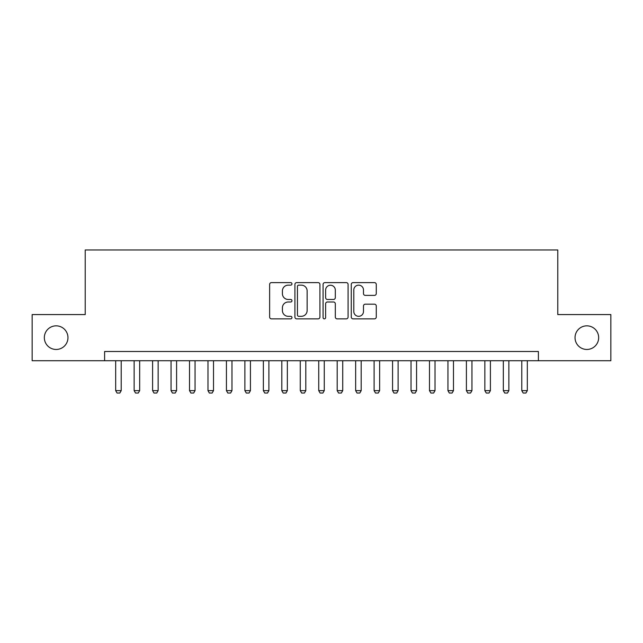 <?xml version="1.0" encoding="UTF-8"?>
<svg xmlns="http://www.w3.org/2000/svg" width="643" height="643" viewBox="0 0 643 643"><rect width="100%" height="100%" fill="white"/><g stroke="black" fill="none" stroke-linecap="round" stroke-linejoin="round"><path stroke-width="0.96" d="M291.962 283.885A1.27 1.27 0 0 0 290.7 282.615L271.442 282.615A1.808 1.808 0 0 0 269.634 284.423L269.634 317.039A1.808 1.808 0 0 0 271.442 318.856L290.7 318.856A1.27 1.27 0 0 0 291.962 317.586A1.27 1.27 0 0 0 290.7 316.316L288.209 316.316A5.795 5.795 0 0 1 282.406 310.521L282.406 307.796A5.795 5.795 0 0 1 288.209 302.001L290.7 302.001A1.27 1.27 0 0 0 291.962 300.731A1.27 1.27 0 0 0 290.7 299.461L288.209 299.461A5.795 5.795 0 0 1 282.406 293.666L282.406 290.949A5.795 5.795 0 0 1 288.209 285.154L290.7 285.154A1.27 1.27 0 0 0 291.962 283.885M575.035 337.655A11.815 11.815 0 0 0 586.85 349.462A11.815 11.815 0 0 0 598.665 337.655A11.815 11.815 0 0 0 586.85 325.84A11.815 11.815 0 0 0 575.035 337.655M44.335 337.655A11.815 11.815 0 0 0 56.15 349.462A11.815 11.815 0 0 0 67.965 337.655A11.815 11.815 0 0 0 56.15 325.84A11.815 11.815 0 0 0 44.335 337.655M374.451 295.386A1.808 1.808 0 0 0 376.268 293.578L376.268 284.423A1.808 1.808 0 0 0 374.451 282.615L353.071 282.615A1.808 1.808 0 0 0 351.263 284.423L351.263 317.039A1.808 1.808 0 0 0 353.071 318.856L374.451 318.856A1.808 1.808 0 0 0 376.268 317.039L376.268 305.988A1.808 1.808 0 0 0 374.451 304.179L365.304 304.179A1.808 1.808 0 0 0 363.488 305.988L363.488 311.469A4.847 4.847 0 0 1 358.641 316.316A4.847 4.847 0 0 1 353.795 311.469L353.795 290.001A4.847 4.847 0 0 1 358.641 285.154A4.847 4.847 0 0 1 363.488 290.001L363.488 293.578A1.808 1.808 0 0 0 365.304 295.386L374.451 295.386M104.6 360.723L32.15 360.723L32.15 314.58L85.222 314.58L85.222 249.966L557.778 249.966L557.778 314.58L610.85 314.58L610.85 360.723L538.4 360.723L538.4 351.496L104.6 351.496L104.6 360.723L538.4 360.723M319.917 284.423A1.808 1.808 0 0 0 318.1 282.615L296.72 282.615A1.808 1.808 0 0 0 294.912 284.423L294.912 317.039A1.808 1.808 0 0 0 296.72 318.856L318.1 318.856A1.808 1.808 0 0 0 319.917 317.039L319.917 284.423M324.9 282.615L346.28 282.615A1.808 1.808 0 0 1 348.088 284.423L348.088 317.039A1.808 1.808 0 0 1 346.28 318.856L337.125 318.856A1.808 1.808 0 0 1 335.316 317.039L335.316 303.817A1.808 1.808 0 0 0 333.5 302.001L327.432 302.001A1.808 1.808 0 0 0 325.623 303.817L325.623 317.586A1.27 1.27 0 0 1 324.353 318.856A1.27 1.27 0 0 1 323.083 317.586L323.083 284.423A1.808 1.808 0 0 1 324.9 282.615M298.714 285.154A1.27 1.27 0 0 0 297.444 286.416L297.444 315.046A1.27 1.27 0 0 0 298.714 316.316L301.342 316.316A5.795 5.795 0 0 0 307.137 310.521L307.137 290.949A5.795 5.795 0 0 0 301.342 285.154L298.714 285.154M335.316 290.089A4.847 4.847 0 0 0 330.47 285.243A4.847 4.847 0 0 0 325.623 290.089L325.623 297.653A1.808 1.808 0 0 0 327.432 299.461L333.5 299.461A1.808 1.808 0 0 0 335.316 297.653L335.316 290.089M115.676 360.723L115.676 390.631L121.214 390.631L121.214 360.723M121.214 390.631L119.831 393.034L117.066 393.034L115.676 390.631M134.138 360.723L134.138 390.631L139.676 390.631L139.676 360.723M139.676 390.631L138.293 393.034L135.52 393.034L134.138 390.631M152.6 360.723L152.6 390.631L158.138 390.631L158.138 360.723M158.138 390.631L156.747 393.034L153.982 393.034L152.6 390.631M171.054 360.723L171.054 390.631L176.592 390.631L176.592 360.723M176.592 390.631L175.209 393.034L172.445 393.034L171.054 390.631M189.516 360.723L189.516 390.631L195.054 390.631L195.054 360.723M195.054 390.631L193.672 393.034L190.899 393.034L189.516 390.631M207.978 360.723L207.978 390.631L213.516 390.631L213.516 360.723M213.516 390.631L212.126 393.034L209.361 393.034L207.978 390.631M226.432 360.723L226.432 390.631L231.97 390.631L231.97 360.723M231.97 390.631L230.588 393.034L227.815 393.034L226.432 390.631M244.895 360.723L244.895 390.631L250.432 390.631L250.432 360.723M250.432 390.631L249.05 393.034L246.277 393.034L244.895 390.631M263.357 360.723L263.357 390.631L268.895 390.631L268.895 360.723M268.895 390.631L267.504 393.034L264.739 393.034L263.357 390.631M281.811 360.723L281.811 390.631L287.349 390.631L287.349 360.723M287.349 390.631L285.966 393.034L283.193 393.034L281.811 390.631M300.273 360.723L300.273 390.631L305.811 390.631L305.811 360.723M305.811 390.631L304.428 393.034L301.655 393.034L300.273 390.631M318.735 360.723L318.735 390.631L324.265 390.631L324.265 360.723M324.265 390.631L322.882 393.034L320.118 393.034L318.735 390.631M337.189 360.723L337.189 390.631L342.727 390.631L342.727 360.723M342.727 390.631L341.345 393.034L338.572 393.034L337.189 390.631M355.651 360.723L355.651 390.631L361.189 390.631L361.189 360.723M361.189 390.631L359.807 393.034L357.034 393.034L355.651 390.631M374.105 360.723L374.105 390.631L379.643 390.631L379.643 360.723M379.643 390.631L378.261 393.034L375.496 393.034L374.105 390.631M392.568 360.723L392.568 390.631L398.105 390.631L398.105 360.723M398.105 390.631L396.723 393.034L393.95 393.034L392.568 390.631M411.03 360.723L411.03 390.631L416.568 390.631L416.568 360.723M416.568 390.631L415.185 393.034L412.412 393.034L411.03 390.631M429.484 360.723L429.484 390.631L435.022 390.631L435.022 360.723M435.022 390.631L433.639 393.034L430.874 393.034L429.484 390.631M447.946 360.723L447.946 390.631L453.484 390.631L453.484 360.723M453.484 390.631L452.101 393.034L449.328 393.034L447.946 390.631M466.408 360.723L466.408 390.631L471.946 390.631L471.946 360.723M471.946 390.631L470.555 393.034L467.791 393.034L466.408 390.631M484.862 360.723L484.862 390.631L490.4 390.631L490.4 360.723M490.4 390.631L489.018 393.034L486.253 393.034L484.862 390.631M503.324 360.723L503.324 390.631L508.862 390.631L508.862 360.723M508.862 390.631L507.48 393.034L504.707 393.034L503.324 390.631M521.786 360.723L521.786 390.631L527.324 390.631L527.324 360.723M527.324 390.631L525.934 393.034L523.169 393.034L521.786 390.631"/></g></svg>
